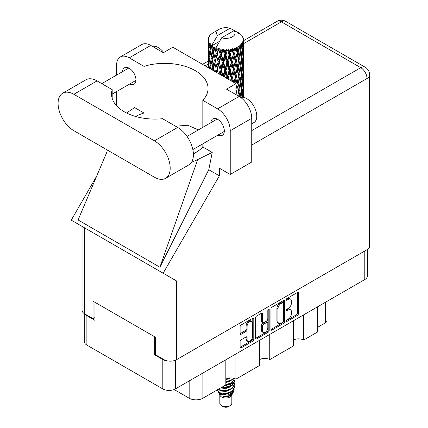 <?xml version="1.0" encoding="UTF-8"?>
<svg xmlns="http://www.w3.org/2000/svg" width="428" height="428" viewBox="0 0 428 428"><rect width="100%" height="100%" fill="white"/><g stroke="black" fill="none" stroke-linecap="round" stroke-linejoin="round"><path stroke-width="0.64" d="M251.621 321.428L250.61 320.845A3.75 2.167 120 0 0 248.732 321.027A3.75 2.167 120 0 0 246.084 325.622L247.09 326.206A3.75 2.167 120 0 1 249.743 321.61A3.75 2.167 120 0 1 251.621 321.428A3.75 2.167 120 0 1 252.397 323.145L252.397 336.708A3.75 2.167 120 0 1 250.76 340.479A3.75 2.167 120 0 1 247.871 341.485A3.75 2.167 120 0 1 247.09 339.768L247.09 337.51A1.402 0.808 120 0 0 246.801 336.868A1.402 0.808 120 0 0 246.1 336.938L241.092 339.827A1.402 0.808 120 0 0 240.103 341.544L240.103 347.322A1.402 0.808 120 0 0 240.392 347.964A1.402 0.808 120 0 0 241.092 347.894L252.793 341.143A1.402 0.808 120 0 0 253.783 339.425L253.783 318.823A1.402 0.808 120 0 0 253.494 318.181A1.402 0.808 120 0 0 252.793 318.25L241.092 325.002A1.402 0.808 120 0 0 240.103 326.719L240.103 333.701A1.402 0.808 120 0 0 240.392 334.343A1.402 0.808 120 0 0 241.092 334.273L246.1 331.384A1.402 0.808 120 0 0 247.09 329.667L247.09 326.206M268.506 309.177L269.196 309.578A0.979 0.567 120 0 0 268.993 309.128A0.979 0.567 120 0 0 268.506 309.177A0.979 0.567 120 0 0 267.81 310.38L267.81 319.079A1.402 0.808 120 0 1 266.821 320.797L263.498 322.712A1.402 0.808 120 0 1 262.797 322.782A1.402 0.808 120 0 1 262.508 322.14L262.508 313.788A1.402 0.808 120 0 0 262.214 313.146A1.402 0.808 120 0 0 261.513 313.216L261.497 321.556A1.402 0.808 120 0 0 261.786 322.198L262.797 322.782M270.935 308.92L270.935 329.523A1.402 0.808 120 0 0 271.224 330.165A1.402 0.808 120 0 0 271.924 330.095L283.62 323.343A1.402 0.808 120 0 0 284.609 321.626L284.609 301.023A1.402 0.808 120 0 0 284.32 300.381A1.402 0.808 120 0 0 283.62 300.451L271.924 307.202A1.402 0.808 120 0 0 270.935 308.92M367.385 249.471L367.385 275.937A8.854 5.115 180 0 1 364.795 279.554L175.336 388.934A8.854 5.115 180 0 1 162.817 388.934L86.873 345.086A8.854 5.115 180 0 1 84.279 341.469L84.279 313.606M288.279 319.053L286.915 319.839A0.979 0.567 120 0 0 286.273 320.7A0.979 0.567 120 0 0 286.428 321.487A0.979 0.567 120 0 0 286.915 321.439L297.449 315.361A1.402 0.808 120 0 0 298.439 313.644L298.439 293.041A1.402 0.808 120 0 0 298.15 292.399A1.402 0.808 120 0 0 297.449 292.468L286.915 298.546A0.979 0.567 120 0 0 286.273 299.413A0.979 0.567 120 0 0 286.428 300.199A0.979 0.567 120 0 0 286.915 300.151L288.279 299.365A4.489 2.589 120 0 1 290.521 299.14A4.489 2.589 120 0 1 291.452 301.194L291.452 302.912A4.489 2.589 120 0 1 288.279 308.406L286.915 309.193A0.979 0.567 120 0 0 286.273 310.059A0.979 0.567 120 0 0 286.428 310.846A0.979 0.567 120 0 0 286.915 310.798L288.279 310.011A4.489 2.589 120 0 1 290.521 309.786A4.489 2.589 120 0 1 291.452 311.841L291.452 313.558A4.489 2.589 120 0 1 288.279 319.053M268.206 332.24L256.511 338.997A1.402 0.808 120 0 1 255.81 339.067A1.402 0.808 120 0 1 255.516 338.425L267.195 331.657L268.206 332.24A1.402 0.808 120 0 0 269.196 330.528L269.196 309.578M256.511 338.997L255.516 338.425L255.516 317.822A1.402 0.808 120 0 1 256.511 316.105L261.513 313.216L262.508 313.788M235.93 353.951L235.93 379.138L259.662 365.437L259.662 340.249M303.591 314.885L303.591 340.073L317.731 331.909L317.731 306.721M269.763 334.418L269.763 359.606L293.496 345.904L293.496 320.716M155.642 354.357L154.738 354.882L162.817 359.547A8.854 5.115 0 0 0 168.231 361.018M154.738 354.882L154.738 336.804M84.915 313.986A8.854 5.115 0 0 0 86.873 315.698L94.952 320.363L94.952 302.291M326.981 301.382L326.981 320.54A5.714 3.296 180 0 1 325.307 322.873L317.731 327.243M202.909 373.013L202.909 398.2L225.834 384.97L225.834 359.777M174.126 389.517L189.171 398.2L189.171 380.947M293.496 340.073A7.142 4.125 180 0 1 303.591 340.073M259.662 359.606A7.142 4.125 180 0 1 269.763 359.606M225.834 379.138A7.142 4.125 180 0 1 235.93 379.138M202.909 398.2A9.71 5.607 180 0 1 189.171 398.2M290.521 309.786L289.515 309.203A4.489 2.589 120 0 0 287.268 309.428L288.279 310.011M286.3 309.984L287.268 309.428M290.521 299.14L289.515 298.557A4.489 2.589 120 0 0 287.268 298.781L288.279 299.365M286.3 299.343L287.268 298.781M286.3 320.631L296.438 314.778A1.402 0.808 120 0 0 297.428 313.061L297.428 292.479M270.935 329.501L282.608 322.76A1.402 0.808 120 0 0 283.604 321.043L283.604 300.461M282.528 322.37A0.979 0.567 120 0 0 283.224 321.171L283.224 303.083A0.979 0.567 120 0 0 283.02 302.633A0.979 0.567 120 0 0 282.528 302.682L281.094 303.511A4.489 2.589 120 0 0 277.922 309.005L277.922 321.369A4.489 2.589 120 0 0 278.847 323.424A4.489 2.589 120 0 0 281.094 323.199L282.528 322.37M283.02 302.633L282.009 302.05A0.979 0.567 120 0 0 281.522 302.098L282.528 302.682M278.847 323.424L277.842 322.84A4.489 2.589 120 0 1 276.911 320.786L276.911 308.422A4.489 2.589 120 0 1 280.083 302.928L281.522 302.098M268.19 309.449L268.19 329.945L269.196 330.528M262.508 330.812A3.75 2.167 120 0 0 263.284 332.529A3.75 2.167 120 0 0 266.173 331.523A3.75 2.167 120 0 0 267.81 327.752L267.81 322.969A1.402 0.808 120 0 0 267.521 322.332A1.402 0.808 120 0 0 266.821 322.396L263.498 324.317A1.402 0.808 120 0 0 262.508 326.034L262.508 330.812L261.497 330.229A3.75 2.167 120 0 0 262.273 331.946L263.284 332.529M267.521 322.332L266.51 321.749A1.402 0.808 120 0 0 265.809 321.819L266.821 322.396M261.497 330.229L261.497 325.451A1.402 0.808 120 0 1 262.487 323.734L265.809 321.819M267.195 331.657A1.402 0.808 120 0 0 268.19 329.945M247.871 341.485L246.86 340.902A3.75 2.167 120 0 1 246.084 339.185L246.084 336.948M240.103 333.68L245.089 330.801A1.402 0.808 120 0 0 246.084 329.084L246.084 325.622M240.103 347.301L251.782 340.56A1.402 0.808 120 0 0 252.771 338.842L252.771 318.261M165.572 178.326L188.802 164.914A22.277 12.861 -120 0 0 193.413 154.717A22.277 12.861 -120 0 0 177.663 127.426L162.538 118.7A43.415 25.065 0 0 1 111.521 94.021A43.415 25.065 0 0 1 112.189 89.629L97.07 80.903A22.277 12.861 -120 0 0 85.932 79.795L62.702 93.208A22.277 12.861 -120 0 0 59.289 111.061A22.277 12.861 -120 0 0 73.846 130.695L154.433 177.224A22.277 12.861 -120 0 0 165.572 178.326A22.277 12.861 -120 0 0 170.189 168.124A22.277 12.861 -120 0 0 154.433 140.839L73.846 94.31A22.277 12.861 -120 0 0 62.702 93.208M152.4 46.374A14.285 8.244 60 0 1 163.721 52.505M240.638 97.429A14.285 8.244 60 0 1 251.209 102.442A14.285 8.244 60 0 1 256.784 116.09A14.285 8.244 60 0 1 253.825 122.627L251.734 123.836M218.039 135.045A9.496 5.484 -120 0 0 222.351 135.275A9.496 5.484 -120 0 0 224.315 130.925A9.496 5.484 -120 0 0 220.174 121.37A9.496 5.484 -120 0 0 212.855 118.824A9.496 5.484 -120 0 0 210.902 122.676M129.673 84.027A9.496 5.484 -120 0 0 133.985 84.257A9.496 5.484 -120 0 0 135.954 79.913A9.496 5.484 -120 0 0 131.808 70.353A9.496 5.484 -120 0 0 124.489 67.806A9.496 5.484 -120 0 0 122.536 71.658M120.311 56.956L141.823 44.539A17.853 10.309 60 0 1 150.747 45.422L129.235 57.839A17.853 10.309 -120 0 0 120.311 56.956A17.853 10.309 -120 0 0 116.614 65.131L116.614 75.077M367.015 249.701L367.015 78.511A8.854 5.115 180 0 0 369.61 74.895L369.61 246.084A8.854 5.115 180 0 1 367.015 249.701L176.55 359.664A8.854 5.115 180 0 1 164.026 359.664L164.026 273.717L176.55 280.95L163.148 273.208L219.366 175.833L219.366 168.183L230.227 174.453L230.227 130.722A17.853 10.309 -120 0 0 217.601 108.856L239.113 96.439L226.487 89.152L235.983 83.669L172.864 47.23L163.373 52.708L150.747 45.422M239.113 96.439A17.853 10.309 60 0 1 251.734 118.305L230.227 130.722M230.227 174.453L251.734 162.035L251.734 118.305M217.601 108.856L202.835 100.334L202.835 127.33M202.835 143.819L202.835 146.981A43.415 25.065 180 0 1 195.334 152.791L194.622 153.203A43.415 25.065 180 0 1 193.397 153.882M191.578 162.18A53.559 30.923 0 0 0 197.693 159.574L212.234 152.405L202.835 146.981M212.234 152.405L208.762 169.713L219.366 175.833M106.909 152.004L78.083 219.976L159.885 267.206L208.762 169.713M163.148 273.208L71.246 220.153L96.712 176.042M135.558 116.453A43.415 25.065 180 0 1 144.001 113.013L144.001 66.367L129.235 57.839M116.614 105.796L116.614 91.565M144.001 113.013L134.606 107.583L126.586 113.003M164.026 273.717L84.648 227.889L84.648 313.836L93.031 318.673L94.952 317.565M84.648 313.836A8.854 5.115 180 0 1 82.058 310.22L82.058 226.396M164.026 359.664L155.642 354.823L155.642 337.334L93.031 301.184L93.031 318.673M84.648 227.889C81.272 225.941 81.272 225.941 84.648 227.889M202.835 100.334A43.415 25.065 0 0 0 208.051 88.425A43.415 25.065 0 0 0 144.001 66.367M235.983 94.631L235.983 83.669M198.319 129.935L187.892 125.249L175.523 126.196M197.693 159.574L159.885 267.206M112.189 98.408L112.189 89.629M219.832 395.049L219.832 403.278A5.997 3.461 0 0 0 221.592 405.728L223.106 406.6A3.857 2.226 0 0 0 228.557 406.6L230.071 405.728A5.997 3.461 0 0 0 231.832 403.278L231.832 395.049M223.106 406.6L221.592 405.728A5.997 3.461 0 0 0 230.071 405.728M218.601 392.348L220.099 395.547A5.997 3.461 0 0 0 221.592 396.981A5.997 3.461 0 0 0 231.569 395.547L232.886 392.947M231.628 393.637A5.997 3.461 0 0 0 230.644 392.465M218.82 393.139L220.516 394.605L227.942 395.151L233.768 391.395L233.292 392.299L229.189 395.697L223.346 396.633L228.536 396.579L232.629 393.546M233.816 389.753L233.586 391.62M233.768 391.395L234.212 388.982M219.671 392.738A8.71 5.029 0 0 0 222.496 393.83L219.842 393.118L217.681 390.989L219.671 392.738L225.834 393.482L231.992 391.283L234.544 386.998L234.341 385.719M217.718 388.849L217.681 390.989M222.496 393.83L225.834 393.846L231.992 391.647L234.539 387.18M218.243 389.352L219.671 390.186L225.834 390.93L231.992 388.731L234.539 384.264M218.515 389.191L219.671 389.822L225.834 390.566L231.992 388.367L234.544 384.082L234.341 382.803M221.046 387.731L225.834 388.014L231.992 385.815L234.539 381.348M221.495 387.468L225.834 387.65L231.992 385.451L234.544 381.166L234.341 379.887M225.556 385.125L231.992 382.9L234.544 378.513L231.992 382.536L225.834 384.735M225.834 382.188L231.992 379.984L233.704 378.266M225.834 381.819L231.992 379.62L233.479 378.213M225.834 379.272L230.553 377.935M226.417 378.834L229.595 377.999M231.799 385.489L230.713 384.842M213.208 49.605L212.753 47.043A17.853 10.309 0 0 0 213.208 47.315A17.853 10.309 0 0 0 213.679 47.578L213.208 49.605L213.711 51.751L213.208 54.474L214.342 60.455L213.208 65.227L212.165 59.198L214.744 48.107L214.669 47.535L213.679 47.578M212.165 59.198L213.208 54.474M213.123 70.476L213.208 70.106L213.294 70.572M208.04 39.167A17.853 10.309 0 0 1 208.078 38.953L208.848 38.119L208.276 38.151A17.853 10.309 0 0 1 208.564 37.413L209.485 36.471L208.971 36.637A17.853 10.309 0 0 1 209.099 36.439L209.955 35.722L209.64 35.69A17.853 10.309 0 0 1 210.234 35.016L210.961 34.326A17.853 10.309 0 0 1 211.17 34.149L212.015 33.502A17.853 10.309 0 0 1 212.882 32.935L219.27 29.243A9.282 5.361 0 0 0 217.568 35.471L211.849 45.202L210.811 45.598L210.464 47.562L210.143 44.945L210.389 43.736L209.522 44.223L210.121 49.648L209.447 54.217L208.896 48.016L209.372 44.025L209.843 43.009L208.885 43.265L208.687 45.191L208.516 42.538L209.025 41.388L208.227 41.746L208.506 47.241L208.201 51.735L208.169 41.537L208.811 40.601L208.019 40.73L207.987 42.64L207.981 39.975L208.72 38.911L208.04 39.167L208.029 39.906M207.981 39.975A17.853 10.309 0 0 0 207.981 40.029A17.853 10.309 0 0 0 208.019 40.73M208.516 42.538A17.853 10.309 0 0 0 208.885 43.265M210.143 44.945A17.853 10.309 0 0 0 210.811 45.598M237.331 32.694L237.283 32.121A17.853 10.309 0 0 0 236.272 31.667L230.055 28.259A9.282 5.361 0 0 0 219.27 29.243M243.65 96.755L243.676 85.932M243.543 97.359L243.607 95.037L243.66 97.386M243.468 94.588L243.607 95.037M238.631 33.058L238.589 32.817A17.853 10.309 0 0 0 238.321 32.667L237.947 32.678M243.65 81.133L243.676 70.304M243.682 83.893L243.607 90.164L243.393 85.664L243.607 79.415L243.682 83.893M243.093 97.284L242.853 94.743L243.254 88.505L243.35 97.327M242.302 96.337L242.537 97.231M242.853 94.743L241.959 94.984M243.008 87.649L243.254 88.505M243.409 90.795L243.607 90.164M243.393 85.664L242.558 85.969M243.468 78.966L243.607 79.415M241.317 35.075L241.29 34.877A17.853 10.309 0 0 0 241.103 34.689L240.333 34.015A17.853 10.309 0 0 0 240.311 33.999A17.853 10.309 0 0 0 239.525 33.416L239.257 33.411M238.589 32.817L238.535 33.389M219.505 41.35L211.742 45.828L211.849 45.202M211.614 46.261A17.853 10.309 0 0 0 211.839 46.433L212.721 51.751L211.726 56.443L210.833 50.343L211.742 45.828M212.753 47.043L212.828 46.475L211.839 46.433M214.744 48.107A17.853 10.309 0 0 0 215.038 48.241L216.151 53.414L214.888 58.267L213.711 52.323M240.311 33.999L234.1 30.591L221.608 37.803L215.782 48.161L215.038 48.241M243.65 65.511L243.676 54.682M243.682 68.277L243.607 74.531L243.393 70.048L243.607 63.788L243.682 68.277M243.527 77.377L243.254 83.626L242.853 79.11L243.254 72.878L243.527 77.377M243.088 86.456L242.628 92.683L242.045 88.131L242.628 81.941L243.088 86.456M241.023 97.333L241.74 90.934L242.376 95.503L242.216 97.22M241.29 34.877L241.943 35.588A17.853 10.309 0 0 1 242.467 36.284L242.082 36.305L242.922 37.049A17.853 10.309 0 0 1 243.029 37.257L242.467 37.07L243.35 38.044A17.853 10.309 0 0 1 243.553 38.793L242.927 38.739L243.671 39.595A17.853 10.309 0 0 1 243.682 39.815L242.97 39.537L243.655 40.623L243.607 43.287L243.532 41.377L242.692 41.211L243.297 42.174L243.527 46.122L243.254 52.371L242.853 47.861L243.211 42.383L242.392 41.992L242.842 43.164L242.628 45.807L242.398 43.875L241.403 43.581L242.376 48.621L241.74 54.8L240.98 50.21L241.654 44.806L240.777 44.287L240.595 48.107L240.22 46.133L239.134 45.684L239.455 47.273L239.134 45.684M221.608 37.803A9.282 5.361 0 0 0 232.399 36.824A9.282 5.361 0 0 0 234.1 30.591M216.188 48.701A17.853 10.309 0 0 0 217.317 49.086L216.745 51.189L215.889 47.535M218.569 49.445A17.853 10.309 0 0 0 218.911 49.53L220.185 54.533L218.74 59.583L217.354 53.826L218.569 49.445L218.398 48.359L217.317 49.086M220.227 49.814A17.853 10.309 0 0 0 221.485 50.028L220.853 52.216L219.666 48.68L218.911 49.53M222.854 50.194A17.853 10.309 0 0 0 223.223 50.226L224.572 55.035L223.042 60.305L221.527 54.757L222.854 50.194L222.469 49.15L221.485 50.028M224.614 50.311A17.853 10.309 0 0 0 225.925 50.338L225.272 52.617L224.614 50.311L223.833 49.273L223.223 50.226M227.327 50.301A17.853 10.309 0 0 0 227.696 50.279L229.039 54.891L227.514 60.385L225.973 55.062L227.327 50.301L226.754 49.327L225.925 50.338M229.082 50.162A17.853 10.309 0 0 0 230.366 49.996L229.724 52.377L229.082 50.162L228.129 49.252L227.696 50.279M231.703 49.76A17.853 10.309 0 0 0 232.056 49.691L233.308 54.115L231.88 59.818L230.408 54.714L231.703 49.76L230.981 48.883L230.366 49.996M233.346 49.38A17.853 10.309 0 0 0 234.517 49.033L233.934 51.499L233.346 49.38L232.281 48.615L232.056 49.691M235.71 48.615A17.853 10.309 0 0 0 236.021 48.492L237.101 52.746L235.865 58.647L234.555 53.746L235.71 48.615L234.886 47.845L234.517 49.033M237.139 48.006A17.853 10.309 0 0 0 238.123 47.503L237.636 50.049L237.139 48.006L236.026 47.401L236.021 48.492M239.097 46.925A17.853 10.309 0 0 0 239.348 46.764L240.194 50.879L239.225 56.94L238.155 52.211L239.097 46.925L238.219 46.283L238.123 47.503M240.22 46.133A17.853 10.309 0 0 0 240.959 45.507M242.398 43.875A17.853 10.309 0 0 0 242.842 43.164M243.532 41.377A17.853 10.309 0 0 0 243.655 40.623M240.98 97.086L240.006 97.193L240.595 94.984L239.675 90.319L240.595 84.241L241.408 88.847L240.595 94.984M241.349 89.35L241.74 90.934M242.2 94.128L242.628 92.683M242.045 88.131L241.103 88.307L241.74 86.06L240.98 81.459L241.74 75.307L242.376 79.876L241.74 86.06M242.302 80.71L242.628 81.941M242.922 84.701L243.254 83.626M242.853 79.11L241.959 79.357M243.008 72.027L243.254 72.878M243.409 75.168L243.607 74.531M243.393 70.048L242.558 70.353M243.468 63.333L243.607 63.788M243.056 37.712L243.029 37.257M242.425 36.61L242.467 36.284M243.65 49.878L243.682 39.815M243.682 52.649L243.607 58.909L243.393 54.42L243.607 48.155L243.682 52.649M243.527 61.744L243.254 68.004L242.853 63.483L243.254 57.256L243.527 61.744M243.088 70.834L242.628 77.051L242.045 72.509L242.628 66.308L243.088 70.834M238.685 96.193L239.225 93.069L240.044 97.017M239.675 90.319L238.69 90.356L239.236 93.074L238.69 90.356L239.225 88.195L238.155 83.46L239.225 77.447L239.455 78.533L240.194 82.128L239.225 88.195M240.167 82.31L240.595 84.241M240.98 81.459L240.006 81.566L240.595 79.357L239.675 74.702L240.595 68.608L241.408 73.231L240.595 79.357M241.349 73.728L241.74 75.307M242.2 78.495L242.628 77.051M242.045 72.509L241.103 72.685L241.74 70.433L240.98 65.826L241.74 59.69L242.376 64.243L241.74 70.433M242.302 65.077L242.628 66.308M242.922 69.079L243.254 68.004M242.853 63.483L241.959 63.724M243.008 56.405L243.254 57.256M243.409 59.54L243.607 58.909M243.393 54.42L242.558 54.725M243.468 47.706L243.607 48.155M243.527 39.435L243.553 38.793M243.088 55.207L242.628 61.429L242.045 56.881L242.628 50.681L243.088 55.207M237.256 95.369L236.438 92.106L237.636 86.178L238.749 90.929L237.866 95.722M235.983 94.08L236.138 94.722M236.438 92.106L235.464 91.999M238.749 90.929L237.636 86.178M238.155 83.46L237.166 83.428L237.636 81.293L236.438 76.484L237.636 70.55L238.749 75.307L237.636 81.293M239.675 74.702L238.69 74.739L239.455 78.533M238.749 75.307L239.225 77.447M240.167 66.682L240.595 68.608M240.98 65.826L240.006 65.933L240.595 63.729L239.675 59.075L240.595 52.981L241.408 57.603L240.595 63.729M241.349 58.101L241.74 59.69M242.2 62.868L242.628 61.429M242.045 56.881L241.103 57.058L241.74 54.8M242.302 49.455L242.628 50.681M242.927 53.447L243.254 52.371M242.853 47.861L241.959 48.107M243.409 43.918L243.607 43.287M240.194 66.495L239.225 72.573L238.155 67.833L239.225 61.825L240.194 66.495M234.988 83.096L235.865 79.153L237.101 83.995L235.983 89.372M237.101 83.995L235.464 76.377L235.865 79.153M236.438 76.484L235.464 76.377L235.865 74.279L234.555 69.368L235.865 63.531L237.101 68.368L235.865 74.279M238.155 67.833L237.166 67.795L238.69 74.739L239.225 72.573M237.101 68.368L237.636 70.55M239.675 59.075L238.69 59.112L239.461 62.921M238.749 59.679L237.636 65.666L236.438 60.856L237.636 54.918L239.225 61.825M240.167 51.055L240.595 52.981M240.98 50.21L240.006 50.317L240.595 48.107M242.2 47.246L242.628 45.807M235.277 76.938L233.934 82.743L232.532 77.746L233.934 72L235.277 76.938L235.464 76.377L234.116 82.593M231.66 81.176L231.88 80.325L232.211 81.497M232.532 77.746L231.639 77.505L232.821 81.844M228.477 79.341L228.21 78.41L229.724 72.878L231.216 78.019L231.639 77.505L231.88 80.325M234.555 69.368L233.613 69.192L235.464 76.377L236.395 71.808M233.308 69.732L231.88 75.451L230.408 70.336L231.88 64.708L233.308 69.732L233.613 69.192L233.934 72M236.438 60.856L235.464 60.749L237.166 67.795L237.636 65.666M235.277 61.311L233.934 67.121L232.532 62.119L233.934 56.373L235.277 61.311L235.464 60.749L235.865 63.531M238.155 52.211L237.166 52.173L238.69 59.112L239.225 56.94M237.101 52.746L237.636 54.918M231.216 78.019L230.553 80.539M228.21 78.41L227.445 78.046L227.675 78.875M224.186 76.863L225.272 73.118L226.813 78.484L227.445 78.046L227.461 78.752M230.408 70.336L229.569 70.032L231.639 77.505L231.88 75.451M229.039 70.513L227.514 76.018L225.973 70.679L227.514 65.27L229.039 70.513L229.569 70.032L229.724 72.878M232.532 62.119L231.639 61.878L233.613 69.192L233.934 67.121M231.216 62.392L229.724 67.993L228.21 62.782L229.724 57.245L231.216 62.392L231.639 61.878L231.88 64.708M234.555 53.746L233.613 53.57L235.464 60.749L235.865 58.647M233.308 54.115L233.613 53.57L233.934 56.373M236.026 47.401L237.166 52.173L237.636 50.049M225.973 70.679L225.294 70.262L227.445 78.046L227.514 76.018M224.572 70.657L223.042 75.933L221.527 70.379L223.042 65.19L224.572 70.657L225.294 70.262L225.272 73.118M228.21 62.782L227.445 62.418L229.569 70.032L229.724 67.993M226.813 62.857L225.272 68.239L223.732 62.804L225.272 57.491L226.813 62.857L227.445 62.418L227.514 65.27M230.408 54.714L229.569 54.41L231.639 61.878L231.88 59.818M229.039 54.891L229.569 54.41L229.724 57.245M232.281 48.615L233.613 53.57L233.934 51.499M220.302 74.616L220.853 72.712L221.549 75.339M221.527 70.379L221.051 69.876L222.619 75.954M218.317 73.472L217.354 69.443L218.74 64.468L220.185 70.149L221.051 69.876L220.853 72.712M223.058 76.205L223.042 75.933M223.732 62.804L223.149 62.338L225.294 70.262L225.272 68.239M222.351 62.675L220.853 67.833L219.387 62.178L220.853 57.085L222.351 62.675L223.149 62.338L223.042 65.19M225.973 55.062L225.294 54.645L227.445 62.418L227.514 60.385M224.572 55.035L225.294 54.645L225.272 57.491M228.129 49.252L229.569 54.41L229.724 52.377M220.185 70.149L219.104 73.926M216.541 72.444L216.745 71.69L216.975 72.696M217.354 69.443L218.109 73.354M214.342 71.176L213.711 67.945L214.888 63.151L216.151 69.031L217.108 68.892L216.745 71.69M219.387 62.178L221.051 69.876L220.853 67.833M218.103 61.857L216.745 66.811L215.45 60.953L216.745 56.057L218.103 61.857L219.024 61.648L218.74 64.468M221.527 54.757L221.051 54.254L223.149 62.338L223.042 60.305M220.185 54.533L221.051 54.254L220.853 57.085M223.833 49.273L225.294 54.645L225.272 52.617M216.151 69.031L215.423 71.802M213.711 67.945L213.208 70.106M215.45 60.953L216.745 66.811M214.342 60.455L215.327 60.385L214.888 63.151M217.354 53.826L218.74 59.583M216.151 53.414L217.108 53.27L216.745 56.057M219.666 48.68L221.051 54.254L220.853 52.216M211.325 69.438L210.833 65.966L211.726 61.327L212.721 67.373L212.17 69.924M210.33 68.86L210.464 68.063L210.587 69.01M210.881 66.303L210.464 68.063M212.721 67.373L213.711 67.373L213.208 65.227M212.17 59.225L211.726 61.327M215.188 59.685L214.888 58.267M215.905 47.604L216.745 51.189M211.309 58.561L210.464 63.184L209.736 57.026L210.464 52.435L211.309 58.561L212.288 58.631L211.726 56.443M209.297 68.266L208.896 63.638L209.447 59.101L210.121 65.27L209.64 68.464M208.5 67.806L208.687 65.693L208.859 68.009M208.976 64.649L208.687 65.693M210.121 65.27L211.079 65.409L210.464 63.184M209.811 57.694L209.447 59.101M210.881 50.681L210.464 52.435M212.721 51.751L213.711 51.751L214.669 47.535M209.18 56.287L208.687 60.813L208.324 54.575L208.687 50.065L209.18 56.287L210.105 56.496M208.506 62.857L208.201 67.367L208.201 56.619L208.506 62.857L209.372 63.135M207.981 67.506L207.987 63.141L208.056 67.549M208.302 67.688L208.201 67.367M208.393 55.961L208.201 56.619M209.073 62.076L208.687 60.813M208.976 49.022L208.687 50.065M209.918 55.822L209.447 54.217M230.055 28.259L217.568 35.471M210.121 49.648L211.079 49.792L210.464 47.562M208.104 53.778L207.987 47.513L208.372 53.891M208.104 58.636L208.013 63.06M208.468 52.601L208.201 51.735M208.506 47.241L209.372 47.513M209.073 46.459L208.687 45.191M208.104 43.014L208.013 47.433M208.276 38.151L208.313 38.697M208.971 36.637L208.944 37.022M228.536 396.579L230.628 395.413L231.992 393.947M232.431 393.032L232.613 391.155M232.591 391.55L232.538 391.213M229.194 387.543L228.846 387.377M219.585 390.149L221.041 391.037L225.834 391.454L230.713 389.512M232.12 384.264L231.404 383.29M224.513 385.73L225.834 385.623L230.713 383.681M225.834 379.797L230.606 377.935M231.778 393.53L232.613 391.187M229.29 386.859L224.759 385.719M232.297 383.9L231.799 383.033M228.466 378.389L229.248 378.036M219.457 392.931L221.041 393.953L225.834 394.37L230.713 392.428M231.179 385.976L228.846 384.462M220.655 387.955L225.834 388.538L230.713 386.596M231.644 385.692L232.613 383.167M229.194 378.796L228.846 378.636M225.834 382.712L230.713 380.765M231.291 385.355L229.686 384.157M218.398 48.359L213.058 70.438M222.469 49.15L216.247 72.279M226.754 49.327L219.821 74.344M230.981 48.883L223.56 76.5M234.886 47.845L227.279 78.65M236.39 56.191L230.842 80.699M236.39 87.451L235.983 89.5M364.795 279.554L364.795 250.979M175.336 360.248L175.336 388.934M162.817 388.934L162.817 359.547M86.873 315.698L86.873 345.086M325.307 322.873L325.307 302.35M286.225 310.396L286.915 310.798M286.225 299.75L286.915 300.151M297.449 292.468L298.439 293.041M297.428 313.061L298.439 313.644M296.438 314.778L297.449 315.361M286.225 321.037L286.915 321.439M283.62 300.451L284.609 301.023M283.604 321.043L284.609 321.626M282.608 322.76L283.62 323.343M270.935 329.523L271.924 330.095M280.083 302.928L281.094 303.511M276.911 308.422L277.922 309.005M276.911 320.786L277.922 321.369M261.497 321.556L262.508 322.14M262.487 323.734L263.498 324.317M261.497 325.451L262.508 326.034M246.1 336.938L247.09 337.51M246.084 339.185L247.09 339.768M246.084 329.084L247.09 329.667M245.089 330.801L246.1 331.384M240.103 333.701L241.092 334.273M252.793 318.25L253.783 318.823M252.771 338.842L253.783 339.425M251.782 340.56L252.793 341.143M240.103 347.322L241.092 347.894M251.734 130.61L360.75 67.667L281.378 21.839L243.682 43.597M207.981 64.211L205.13 65.859M176.55 280.95L176.55 359.664M369.61 74.895A8.854 8.854 0 0 0 365.18 67.228A8.854 5.115 120 0 0 360.75 67.667A8.854 5.115 60 0 1 367.015 78.511L251.734 145.065M276.948 21.4A8.854 5.115 60 0 1 281.378 21.839A8.854 5.115 120 0 1 285.802 21.4A8.854 8.854 0 0 0 276.948 21.4L243.682 40.607M97.07 80.903L73.846 94.31M177.663 127.426L154.433 140.839M187.052 136.441L217.162 119.059M101.794 83.631L128.796 68.041M112.189 94.117L135.938 80.411M192.851 149.586L224.304 131.428M107.31 150.014L106.716 152.801M207.987 61.215L202.535 64.361M365.18 67.228L285.802 21.4M234.544 387.361L234.544 386.998M234.544 384.446L234.544 384.082M234.544 381.53L234.544 381.166M243.682 95.048L243.682 88.211M243.682 79.426L243.682 72.578M243.682 63.799L243.682 56.961M243.682 48.166L243.682 41.334M239.455 94.149L239.236 93.074"/></g></svg>
